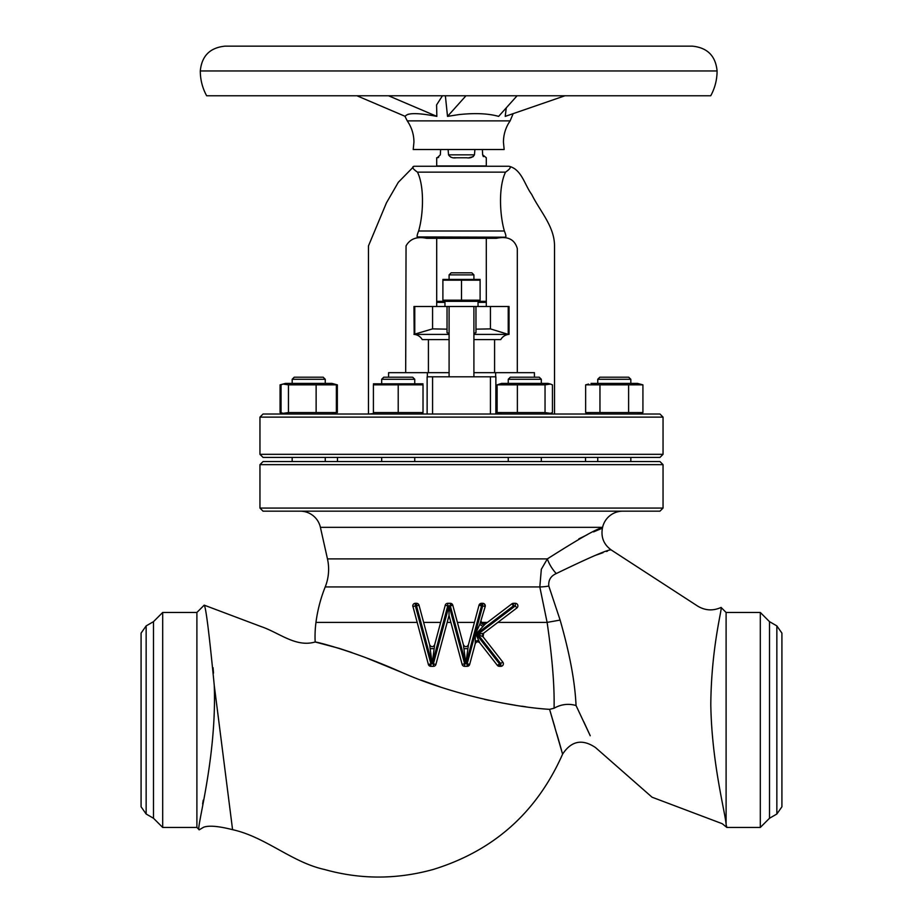 <?xml version="1.0" encoding="UTF-8"?>
<svg xmlns="http://www.w3.org/2000/svg" width="923" height="923" viewBox="0 0 923 923"><rect width="100%" height="100%" fill="white"/><g stroke="black" fill="none" stroke-linecap="round" stroke-linejoin="round"><path stroke-width="1.38" d="M146.146 814.017L146.146 625.898L141.081 633.132L141.081 806.783L146.146 814.017L153.483 818.251L162.69 827.446L196.899 827.446L196.899 612.457L204.214 605.153C205.864 606.896 209.209 633.605 214.24 685.247L232.573 829.673C265.732 837.011 291.76 862.313 324.515 869.489C360.42 879.584 396.636 879.573 433.164 869.478C493.655 850.856 536.794 812.425 562.592 754.16C571.302 740.869 582.263 738.665 595.45 747.515L652.053 797.207L722.19 823.685L726.863 827.446L726.101 824.585L726.863 827.446L760.31 827.446L760.31 612.457L726.101 612.457L721.082 607.438C712.971 611.095 705.126 610.622 697.546 606.019L611.349 550.039C609.676 548.735 591.32 556.581 556.257 573.564C550.731 576.033 548.25 580.198 548.804 586.059L560.123 620.083C569.687 653.438 574.994 681.912 576.044 705.518L590.235 735.758M300.229 511.169A20.675 20.675 0 0 1 320.408 527.333L327.469 558.9A47.546 47.546 0 0 1 325.219 586.924L539.817 586.924L541.328 569.272L547.351 558.9C581.79 537.001 600.135 526.756 602.407 528.175L602.592 527.333A20.675 20.675 0 0 1 622.771 511.169M413.954 603.734L415.373 603.307A2.584 2.584 0 0 0 412.789 605.892L428.364 664.41L430.868 666.325A2.584 2.584 0 0 1 428.364 664.41L432.033 663.741L416.538 605.892L415.373 605.892L430.868 663.741L430.868 666.325L433.418 666.325L433.418 663.741L449.028 605.811L449.028 615.479L435.921 664.41A2.584 2.584 0 0 1 433.418 666.325M482.971 626.509L475.876 634.089L478.829 640.724A2.584 1.281 -11.5 0 0 475.264 641.45L475.391 633.997L479.81 624.386L482.971 626.509L485.29 624.029A2.584 2.584 0 0 1 481.148 621.975L485.29 624.029L511.873 603.838A2.584 2.584 0 0 1 513.43 603.307L515.311 603.307A2.584 2.584 0 0 1 516.868 607.957L483.594 633.236L483.121 636.882L502.839 662.149A2.584 2.584 0 0 1 500.808 666.325L499.366 666.325A2.584 2.584 0 0 1 497.324 665.321L479.752 642.812C477.883 641.277 476.372 641.589 475.218 643.735L469.68 664.41A2.584 2.584 0 0 1 467.188 666.325L469.68 664.41L467.188 663.741L482.683 605.892L481.518 605.892L466.011 663.741L467.188 663.741L467.188 666.325L464.627 666.325A2.584 2.584 0 0 1 462.135 664.41L449.028 615.479M517.895 605.892A2.584 2.584 0 0 1 516.868 607.957L517.295 607.553M516.868 607.957L515.311 605.892L513.43 605.892L511.873 603.838M465.861 663.787L463.911 648.661L467.915 648.661L465.803 663.741L450.309 605.892L452.801 605.223L450.309 603.307A2.584 2.584 0 0 1 452.801 605.223L463.415 644.831C465.077 647.335 466.738 647.335 468.411 644.831L479.014 605.223L481.518 605.892L481.518 603.307L479.014 605.223A2.584 2.584 0 0 1 481.518 603.307L482.683 603.307A2.584 2.584 0 0 1 485.186 606.561L485.267 605.892A2.584 2.584 0 0 1 485.186 606.561L479.81 624.386M398.217 384.856L423.022 384.856L423.022 412.569L373.411 412.569L373.411 384.856L398.217 384.856L398.217 412.569M423.022 383.83L373.411 383.83M381.672 379.284L383.737 377.207L412.685 377.207L414.75 379.284L381.672 379.284L381.672 383.414M545.043 412.569L550.466 413.354L552.45 412.569L552.45 384.856L550.466 384.06L545.043 384.856L545.043 412.569L497.116 412.569L501.535 414.012M550.466 384.06L548.043 383.414L501.535 383.414L497.116 384.856L497.116 412.569M508.25 379.284L510.315 377.207L539.263 377.207L541.328 379.284L508.25 379.284L508.25 383.414M283.026 413.354L280.073 412.569L280.073 384.856L285.461 383.414L331.968 383.414L336.376 384.856L288.461 384.856L283.026 384.06L281.042 384.856L281.042 412.569L283.026 413.354L288.461 412.569L336.376 412.569L331.968 414.012L335.337 413.043M297.552 377.207L323.188 377.207L325.254 379.284L292.176 379.284L292.176 383.414L292.176 379.284L294.241 377.207L297.552 377.207M591.032 414.012L585.644 412.569L599.962 412.569L585.644 412.569L585.644 384.856L588.609 384.06M591.032 383.414L637.539 383.414L642.927 384.856L642.927 412.569L628.609 412.569L642.927 412.569L637.539 414.012M640.066 384.222L642.927 384.856L628.609 384.856L628.609 412.569L599.962 412.569L599.962 384.856L585.644 384.856M628.69 377.207L630.824 379.284L597.746 379.284L597.746 383.414L597.746 379.284L599.812 377.207L628.69 377.207M280.073 412.569L282.092 413.043M331.968 383.414L337.356 384.856L335.337 384.372L337.356 384.856L337.356 412.569M564.98 95.761L505.227 116.379C515.784 112.733 515.784 112.733 505.227 116.379L506.254 107.864M517.099 95.761L498.628 116.379C488.244 113.46 474.93 112.871 458.696 114.625L447.517 116.379L445.371 95.761M510.131 120.878L407.262 120.878C411.658 127.293 413.896 134.389 413.942 142.165L413.216 149.514L504.166 149.514L503.439 142.165C503.496 134.389 505.723 127.293 510.131 120.878L513.165 113.633M200.291 70.956C200.326 79.759 202.437 88.031 206.637 95.761L710.745 95.761C714.944 88.031 717.056 79.759 717.09 70.956C715.625 55.888 707.353 47.627 692.285 46.15L225.097 46.15C210.029 47.627 201.756 55.888 200.291 70.956L717.09 70.956M482.383 149.514L482.648 154.833L486.306 157.775L486.306 165.944L436.694 165.944L436.694 157.775L438.644 157.452M474.895 149.514L474.468 154.833C472.795 157.348 470.222 158.329 466.761 157.775L456.239 157.775C452.766 158.329 450.205 157.348 448.532 154.833L474.468 154.833M448.105 149.514L448.532 154.833M440.617 149.514L440.352 154.833L437.26 157.775M494.578 339.595L494.578 372.661M428.422 339.595L428.422 372.661M449.097 339.595L422.226 339.595A10.338 10.338 0 0 0 414.173 334.391L413.954 306.517L447.032 306.517L447.032 329.165L432.564 328.888L413.954 334.368M473.903 339.595L500.774 339.595A10.338 10.338 0 0 1 508.827 334.391L508.227 334.368L508.227 306.517L509.046 306.517L509.046 334.368M517.318 372.661L517.318 248.633C514.699 239.38 507.754 235.93 496.47 238.296L426.53 238.296L426.068 237.199L417.969 237.199C416.642 237.419 416.861 235.353 418.638 230.992C423.345 214.678 424.568 186.665 417.484 172.151C412.708 168.851 411.566 166.89 414.035 166.267L508.965 166.267C511.469 166.878 510.315 168.828 505.516 172.151C498.42 186.838 499.666 214.597 504.362 230.992C506.139 235.353 506.358 237.419 505.031 237.199L505.642 237.084M436.694 238.296L436.694 306.517M486.306 238.296L486.306 301.348L436.694 301.348L436.694 302.375L444.967 302.375L444.967 306.517M473.903 333.411L475.968 332.707L475.968 306.517L447.032 306.517M478.033 306.517L478.033 302.375L486.306 302.375L486.306 306.517L486.306 301.348M461.5 280.177L480.11 280.177L480.11 300.183L442.89 300.183L442.89 280.177L461.5 280.177L461.5 300.183M480.11 279.404L442.89 279.404M449.097 274.881L451.162 272.816L471.838 272.816L473.903 274.881L449.097 274.881L449.097 279.023M509.484 166.475L508.965 166.267C521.657 169.244 524.552 184.796 531.694 194.43C540.001 211.309 554.619 226.504 554.527 246.164L554.527 414.012M504.95 237.199L417.334 236.934M259.951 417.115L263.043 414.012L659.957 414.012L663.049 417.115L259.951 417.115L259.951 454.324L663.049 454.324L659.957 457.416L263.043 457.416L259.951 454.324M663.049 417.115L663.049 454.324M337.472 457.416L337.472 461.558M585.528 457.416L585.528 461.558M776.854 814.017L776.854 625.898L781.919 633.132L781.919 806.783L776.854 814.017L769.517 818.251L769.517 621.664L760.31 612.457M769.517 818.251L760.31 827.446M776.854 625.898L769.517 621.664M196.899 827.446L199.253 829.8C195.307 831.081 217.055 758.902 214.24 685.247M196.899 612.457L162.69 612.457L162.69 827.446M153.483 818.251L153.483 621.664L162.69 612.457M146.146 625.898L153.483 621.664M263.043 461.558L659.957 461.558L663.049 464.65L259.951 464.65L263.043 461.558M663.049 508.065L659.957 511.169L263.043 511.169L259.951 508.065L663.049 508.065L663.049 464.65M259.951 508.065L259.951 464.65M562.592 754.16L549.589 709.349C513.58 707.203 451.889 694.558 402.093 672.544C351.548 649.93 314.189 641.37 315.17 641.993L339.076 648.338M204.214 605.153L261.163 626.602C279.196 632.682 295.787 647.658 315.17 641.993A110.275 110.275 0 0 1 315.966 622.39A146.769 146.769 0 0 1 325.219 586.924M589.878 734.95L583.774 721.74M596.466 554.988L603.042 552.658M606.492 551.493L607.472 551.169M487.448 622.39L480.733 622.39M339.283 648.408L351.986 652.584M367.031 658.18L402.082 672.544M421.28 680.147L440.202 686.92M484.379 699.322L488.982 700.338M501.985 702.945L515.057 705.195M521.876 706.21L525.752 706.753M457.404 622.39L474.422 622.39M549.589 709.349L554.065 708.229C554.585 686.181 552.266 657.568 547.108 622.39L539.817 586.924A20.675 6.265 -13 0 0 548.804 586.059M497.866 622.39L547.108 622.39L560.123 620.083M447.182 622.39L450.874 622.39M315.966 622.39L417.115 622.39M416.815 603.33L416.538 603.307A2.584 2.584 0 0 1 419.03 605.223L418.119 603.85M423.634 622.39L440.652 622.39M485.267 605.892L484.137 603.757M721.082 607.438C722.721 607.092 711.252 646.608 710.802 704.561C711.679 763.067 725.605 813.844 726.101 824.585L726.101 612.457M213.501 673.086L213.063 667.733M549.808 710.087L554.85 727.105M556.869 734.016L558.807 740.707M558.957 741.238L561.588 750.526M202.622 803.979L203.222 800.195M415.373 603.307A2.584 2.584 0 0 0 412.869 606.561L415.373 605.892L415.373 603.307L416.538 603.307L416.538 605.892L419.03 605.223L429.645 644.831C431.329 647.335 432.991 647.335 434.641 644.831L445.255 605.223A2.584 2.584 0 0 1 447.747 603.307L450.309 603.307L450.309 605.892L449.028 605.811M611.349 550.039C603.815 544.616 600.827 537.324 602.407 528.175L593.57 531.89M586.959 534.879L578.813 538.882M556.257 573.564A20.675 9.507 55.2 0 1 547.351 558.9L327.469 558.9M558.738 706.014L561.795 705.103M561.865 705.091L564.864 704.561M554.065 708.229C561.138 704.249 568.464 703.349 576.044 705.518M368.473 414.012L368.473 245.899L386.449 202.841L398.321 182.293L414.035 166.267M405.682 372.661L406.051 245.899C410.043 238.815 416.873 236.276 426.53 238.296M388.56 377.207L388.595 372.661L449.097 372.661M373.411 413.596L369.385 414.012M496.47 238.296L497.012 237.199M534.44 377.207L534.405 372.661L473.903 372.661M427.13 414.012L427.13 376.803L432.564 376.803L432.564 414.012M495.87 414.012L495.87 376.803L490.436 376.803L490.436 414.012M432.564 376.803L490.436 376.803M427.349 372.661L427.349 376.803M495.651 376.803L495.651 372.661M432.564 328.888L432.564 306.517M475.968 329.165L490.436 328.888L490.436 306.517L475.968 306.517M490.436 328.888L508.227 334.368M508.227 306.517L490.436 306.517M449.097 333.411L447.032 332.707L447.032 329.165M482.648 154.833L483.34 156.645M450.701 157.118L451.739 157.429M454.024 157.718L456.239 157.775M469.069 157.718L473.257 156.645M447.517 116.379L465.977 95.761M388.502 95.761L436.844 116.379C417.784 112.733 407.251 112.733 405.243 116.379L356.913 95.761M436.844 116.379L436.591 104.91L442.44 95.761M407.978 114.325L410.827 113.817M628.609 384.856L599.962 384.856M336.376 384.856L336.376 412.569M288.461 384.856L288.461 412.569M316.127 384.856L316.127 412.569M545.043 384.856L517.376 384.856L517.376 412.569M517.376 384.856L497.116 384.856M434.145 648.661L432.195 663.787L430.141 648.661L434.145 648.661L434.641 644.831M430.141 648.661L429.645 644.831M432.195 663.787L435.921 664.41M463.911 648.661L463.415 644.831M468.411 644.831L467.915 648.661M478.829 640.724L479.752 642.812A2.584 2.584 0 0 0 475.218 643.735L475.264 641.45M497.324 665.321L502.839 662.149M475.391 633.997L476.256 634.136L499.366 663.741L499.366 666.325M483.121 636.882L477.86 634.343L483.594 633.236A2.584 2.584 0 0 0 483.121 636.882M481.148 621.975A2.584 2.584 0 0 1 481.241 621.306A2.584 2.584 0 0 0 481.148 621.975M412.789 605.892A2.584 2.584 0 0 0 412.869 606.561M500.808 666.325L500.808 663.741L477.86 634.343L515.311 605.892L515.311 603.307M485.186 606.561L482.683 605.892L482.683 603.307M508.827 334.391L473.903 334.391M449.097 334.391L414.173 334.391M505.516 172.151L417.484 172.151M418.638 230.992L504.362 230.992M320.408 527.333L602.592 527.333M414.773 334.368L414.773 306.517M448.924 605.892L447.747 605.892L432.252 663.741M449.132 605.892L464.627 663.741L465.803 663.741M513.43 603.307L513.43 605.892L476.256 634.136M447.747 603.307L447.747 605.892L445.255 605.223M462.135 664.41L464.627 663.741L464.627 666.325M421.465 414.012L423.022 413.596M414.75 379.284L414.75 383.414M414.75 457.416L414.75 461.558M548.043 414.012L550.466 413.354M541.328 379.284L541.328 383.414M541.328 457.416L541.328 461.558M325.254 379.284L325.254 383.414M325.254 457.416L325.254 461.558M630.824 379.284L630.824 383.414M630.824 457.416L630.824 461.558M292.176 457.416L292.176 461.558L292.176 457.416M597.746 457.416L597.746 461.558L597.746 457.416M473.903 306.517L473.903 376.803M478.656 301.348L480.11 300.956M473.903 274.881L473.903 279.023M232.573 829.673C218.636 826.143 209.002 825.312 203.683 827.193L199.253 829.8M444.344 301.348L442.89 300.956M449.097 306.517L449.097 376.803M407.262 120.878L404.909 116.229M637.539 383.414L639.974 384.06M599.812 377.207L597.746 379.284M294.241 377.207L292.176 379.284M285.461 383.414L283.026 384.06M508.25 457.416L508.25 461.558M381.672 457.416L381.672 461.558"/></g></svg>
